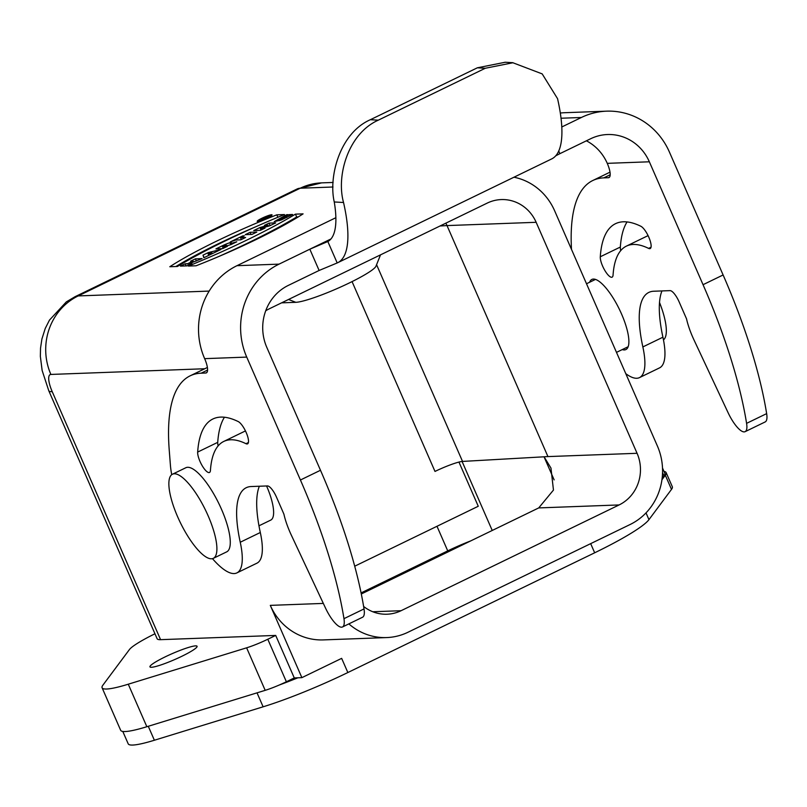 <?xml version="1.0" encoding="UTF-8"?>
<svg xmlns="http://www.w3.org/2000/svg" width="807" height="807" viewBox="0 0 807 807"><rect width="100%" height="100%" fill="white"/><g stroke="black" fill="none" stroke-linecap="round" stroke-linejoin="round"><path stroke-width="1.21" d="M203.818 257.766L220.936 249.464L208.357 252.561L203.011 255.153L203.818 257.766M225.203 246.296L230.893 244.632L236.774 241.777L230.288 243.674A6.577 0.827 -23.6 0 0 231.327 242.675A6.577 0.827 -23.6 0 0 223.156 245.389L215.953 248.879L222.651 248.627L227.463 246.296L225.022 246.387M230.298 241.918L235.715 240.022L240.789 239.83L245.6 237.5L240.536 237.682L244.329 235.836L242.705 235.896L230.298 241.918M245.278 234.655L251.976 234.403L256.787 232.073L250.089 232.315L245.278 234.655M180.435 266.108L187.123 265.866L191.945 263.526L189.302 263.627L202.103 258.593L195.415 258.845L190.593 261.175L193.034 261.085L187.678 263.687L185.247 263.778L180.435 266.108M188.424 266.058L196.081 265.775A107.866 13.497 -23.6 0 0 303.089 213.865L295.443 214.148A128.313 16.049 156.4 0 1 188.424 266.058M271.576 214.743A8.11 1.019 -23.6 0 0 263.082 217.698A8.11 1.019 -23.6 0 0 257.191 221.36A8.11 1.019 -23.6 0 0 265.029 219.04A8.11 1.019 -23.6 0 0 272.05 214.874A8.11 1.019 -23.6 0 0 271.576 214.743M253.731 230.55L260.429 230.308L265.029 228.078L261.286 228.21L269.629 225.839L275.732 222.883L269.034 223.125L264.434 225.365L268.085 225.224L259.935 227.544L253.731 230.55M288.109 214.652L279.061 219.403L286.546 216.871L284.508 216.952L289.33 214.612L292.578 214.491L281.26 219.988L274.168 221.663L286.646 214.712L288.109 214.652M284.468 214.551A128.313 16.049 -23.6 0 0 177.459 266.461L169.803 266.744A107.866 13.497 156.4 0 1 276.811 214.833L284.468 214.551M208.095 515.723A46.766 14.052 -115.9 0 0 172.476 474.213A46.766 14.052 -115.9 0 0 177.671 516.853A46.766 14.052 -115.9 0 0 213.29 558.363A46.766 14.052 -115.9 0 0 208.095 515.723M204.736 368.749L50.881 374.438A18.702 5.619 -115.9 0 0 52.223 391.667A59.234 7.414 156.4 0 1 48.773 390.729L157.123 638.73A59.234 7.414 -23.6 0 0 160.573 639.669L275.701 635.422L294.273 677.93L301.879 677.648L270.305 605.371L323.325 603.414M266.572 485.965A37.415 11.248 64.1 0 1 270.738 520.101L258.966 525.811M659.521 302.474A46.766 14.052 64.1 0 1 663.475 339.878M122.785 731.435L128.202 743.812A77.936 9.755 -23.6 0 0 154.379 740.241L263.122 706.811A93.521 11.701 -23.6 0 0 347.847 672.534L594.668 552.795A93.521 11.701 -23.6 0 0 648.959 519.637L671.495 489.395A77.936 9.755 -23.6 0 0 672.322 486.752L666.128 472.579A77.936 9.755 -23.6 0 0 664.01 471.439M470.733 540.892A38.968 4.872 -23.6 0 0 447.734 550.878L361.082 592.913M294.273 677.93L286.374 681.764A23.383 2.925 156.4 0 1 279.252 685.022A23.383 2.925 156.4 0 1 265.19 690.338L146.844 726.724A77.936 9.755 156.4 0 1 120.667 730.295L102.096 687.776A77.936 9.755 156.4 0 1 102.913 685.143L129.433 649.554A46.766 5.851 156.4 0 1 154.964 633.767M301.879 677.648L341.654 658.361L347.847 672.534M348.856 623.892A59.234 56.006 87.9 0 0 386.714 637.57L323.314 639.911A59.234 56.006 -92.1 0 1 270.305 605.371M281.582 302.847L295.796 302.322A45.202 5.659 -23.6 0 0 340.594 287.03A45.202 5.659 -23.6 0 0 375.971 266.199L380.521 254.851M458.951 462.078L478.258 506.261L354.707 566.201M265.705 310.796A38.968 36.85 -92.1 0 1 269.205 308.849L487.236 203.092A38.968 36.85 -92.1 0 1 501.268 199.571A38.968 36.85 -92.1 0 1 536.151 222.298L637.066 453.292A38.968 36.85 -92.1 0 1 619.11 504.94L401.079 610.707A38.968 36.85 -92.1 0 1 387.037 614.218A38.968 36.85 -92.1 0 1 363.624 606.461M352.054 281.603L434.993 471.429A23.383 2.925 156.4 0 1 462.532 461.422L544.997 456.752M440.027 225.98L447.017 225.587L547.943 456.591L545.129 456.691M536.151 222.298L447.017 225.587L445.857 223.156M361.304 593.982L538.723 507.916L619.11 504.94M544.069 456.802L550.969 468.08L553.461 490.071L538.723 507.916M386.714 637.57A59.234 56.006 87.9 0 0 408.049 632.224L630.096 524.52A59.234 56.006 87.9 0 0 657.392 446.009L554.621 210.758A59.234 56.006 87.9 0 0 513.958 177.217M181.878 656.262A25.723 3.218 -23.6 0 0 197.079 646.276A25.723 3.218 -23.6 0 0 172.224 653.63A25.723 3.218 -23.6 0 0 149.951 666.875A25.723 3.218 -23.6 0 0 181.878 656.262M662.507 468.01L664.786 473.235A77.936 9.755 156.4 0 1 663.969 475.868L662.133 478.329M265.19 690.338L246.619 647.819L128.273 684.205A77.936 9.755 156.4 0 1 102.096 687.776M246.619 647.819A23.383 2.925 -23.6 0 0 267.793 639.245L275.701 635.422M279.252 685.022A93.521 11.701 -23.6 0 0 297.874 677.799M661.952 479.721L665.311 475.222A77.936 9.755 -23.6 0 0 666.128 472.579M213.29 558.363L226.666 551.877A46.766 14.052 -115.9 0 0 218.909 503.669A46.766 14.052 -115.9 0 0 185.852 467.727L172.476 474.213M286.546 216.871L286.818 217.507M289.33 214.612L289.915 215.953M286.646 214.712L286.868 215.217M261.286 228.21L261.892 229.591M269.034 223.125L270.113 225.607M268.085 225.224L268.489 226.162M259.935 227.544L261.024 230.015M270.506 215.257A6.859 0.857 -23.6 0 0 263.314 217.759A6.859 0.857 -23.6 0 0 258.331 220.856A6.859 0.857 -23.6 0 0 264.968 218.899A6.859 0.857 -23.6 0 0 270.91 215.368A6.859 0.857 -23.6 0 0 270.506 215.257M276.811 214.833L277.88 217.265M255.94 226.686A107.866 13.497 -23.6 0 0 175.896 266.522M295.443 214.148L296.673 216.982L298.247 216.922M218.193 256.757A128.313 16.049 -23.6 0 0 296.673 216.982M189.302 263.627L189.726 264.595M195.415 258.845L196.343 260.964M193.034 261.085L193.297 261.69M187.678 263.687L188.364 265.261M185.247 263.778L186.175 265.896M250.089 232.315L251.017 234.444M240.536 237.682L241.354 239.558M242.705 235.896L242.968 236.501M222.399 246.478L226.232 245.035L222.399 246.478L223.216 248.354M223.811 246.428L224.407 247.779M225.032 246.387L225.425 247.285M230.288 243.674L230.721 244.682M208.367 254.558L211.928 252.833L208.115 253.771L208.549 254.982M208.357 252.561L208.811 253.6M203.011 255.153L204.09 257.635M265.019 218.566L261.115 219.191L263.788 217.89L268.771 216.75L265.019 218.566M263.395 218.626L265.745 217.365L262.588 218.657L263.607 219.1M212.473 558.656A70.148 21.083 -115.9 0 0 236.875 572.909A70.148 21.083 -115.9 0 0 240.244 542.243A124.702 37.485 64.1 0 1 246.226 487.721A124.702 37.485 64.1 0 1 251.118 486.54L267.46 485.935A12.468 3.753 64.1 0 1 276.478 497.122L283.903 514.13A38.968 11.712 -115.9 0 0 291.428 535.364L325.514 608.074A23.383 7.031 -115.9 0 0 342.481 626.978A23.383 7.031 -115.9 0 0 343.964 618.666A249.403 74.96 -115.9 0 0 300.426 480.004L246.73 357.098L204.645 358.651A70.148 66.325 -92.1 0 1 236.976 265.685L279.061 264.131L330.951 238.963L309.827 249.202L327.834 241.515L337.195 262.951A132.489 39.825 -115.9 0 0 337.689 262.719A132.489 39.825 -115.9 0 0 343.54 202.496L334.259 201.962C328.409 176.925 339.636 133.185 370.363 119.708L477.371 67.798L504.97 62.3M335.863 217.708L236.976 265.685M560.31 113.02A70.148 66.325 -92.1 0 1 564.537 112.718L606.632 111.164A70.148 66.325 87.9 0 0 581.363 117.489L561.026 118.236M558.726 151.01L559.887 153.663L590.653 138.743A46.766 44.214 -92.1 0 1 607.5 134.527A46.766 44.214 -92.1 0 1 649.353 161.793L607.257 163.347A46.766 44.214 87.9 0 0 586.396 140.811M561.783 126.981L581.363 117.489M245.984 443.699A176.138 52.939 -115.9 0 0 223.771 441.439A176.138 52.939 -115.9 0 0 210.435 470.42A12.468 3.753 64.1 0 1 209.497 472.468A12.468 3.753 64.1 0 1 202.083 465.528A12.468 3.753 64.1 0 1 197.665 452.081A201.074 60.434 64.1 0 1 212.887 418.994A201.074 60.434 64.1 0 1 238.247 421.577A12.468 3.753 64.1 0 1 246.428 433.077A12.468 3.753 64.1 0 1 247.557 443.86A12.468 3.753 64.1 0 1 245.984 443.699L248.405 442.529M204.645 358.651A15.585 4.681 64.1 0 1 206.37 372.864A15.585 4.681 64.1 0 1 205.765 373.016L201.155 373.187A280.574 84.331 -115.9 0 0 190.139 375.83A280.574 84.331 -115.9 0 0 169.248 450.286L170.418 465.306A70.148 21.083 -115.9 0 0 171.73 474.677M245.489 431.009A176.138 52.939 -115.9 0 0 243.835 431.705L223.771 441.439M218.112 445.928A12.468 3.753 64.1 0 1 217.729 442.347A201.074 60.434 64.1 0 1 224.427 417.239M342.481 626.978L362.545 617.244A23.383 7.031 -115.9 0 0 364.028 608.932A249.403 74.96 -115.9 0 0 320.49 470.269L266.794 347.363A46.766 44.214 -92.1 0 1 288.351 285.385L319.118 270.466L309.827 249.202M236.875 572.909L256.939 563.175A70.148 21.083 -115.9 0 0 260.308 532.509A124.702 37.485 64.1 0 1 259.34 486.238M279.061 264.131A70.148 66.325 87.9 0 0 246.73 357.098M625.788 373.661A70.148 21.083 -115.9 0 0 639.497 377.605A70.148 21.083 -115.9 0 0 642.856 346.929A124.702 37.485 64.1 0 1 648.848 292.406A124.702 37.485 64.1 0 1 653.741 291.236L670.082 290.631A12.468 3.753 64.1 0 1 679.091 301.818L686.525 318.826A38.968 11.712 -115.9 0 0 694.04 340.05L728.126 412.77A23.383 7.031 -115.9 0 0 745.103 431.674A23.383 7.031 -115.9 0 0 746.586 423.352A249.403 74.96 -115.9 0 0 703.048 284.7L649.353 161.793M745.103 431.674L765.167 421.94A23.383 7.031 -115.9 0 0 766.65 413.628A249.403 74.96 -115.9 0 0 723.112 274.965L669.417 152.059A70.148 66.325 87.9 0 0 606.632 111.164M639.497 377.605L659.561 367.871A70.148 21.083 -115.9 0 0 662.92 337.205A124.702 37.485 64.1 0 1 661.952 290.934M648.112 235.705A176.138 52.939 -115.9 0 0 646.457 236.401L626.393 246.125A176.138 52.939 -115.9 0 0 613.058 275.116A12.468 3.753 64.1 0 1 612.11 277.164A12.468 3.753 64.1 0 1 604.705 270.224A12.468 3.753 64.1 0 1 600.287 256.777A201.074 60.434 64.1 0 1 615.509 223.69A201.074 60.434 64.1 0 1 640.869 226.273A12.468 3.753 64.1 0 1 649.05 237.772A12.468 3.753 64.1 0 1 650.18 248.556A12.468 3.753 64.1 0 1 648.606 248.395A176.138 52.939 -115.9 0 0 626.393 246.125M620.734 250.624A12.468 3.753 64.1 0 1 620.351 247.043A201.074 60.434 64.1 0 1 627.049 221.925M622.258 349.582A38.968 11.712 -115.9 0 0 624.356 349.925A38.968 11.712 -115.9 0 0 625.889 349.552A38.968 11.712 -115.9 0 0 619.413 309.384A38.968 11.712 -115.9 0 0 591.874 279.434A38.968 11.712 -115.9 0 0 589.604 282.268M607.257 163.347A15.585 4.681 64.1 0 1 608.992 177.56A15.585 4.681 64.1 0 1 608.377 177.711L603.777 177.873A280.574 84.331 -115.9 0 0 592.762 180.526A280.574 84.331 -115.9 0 0 571.497 249.393M559.887 153.663L555.72 155.812M370.363 119.708L378.281 120.172L485.289 68.262L477.371 67.798M378.281 120.172C348.21 133.579 336.075 175.644 343.54 202.496M337.195 262.951L319.118 270.466M337.689 262.719L551.706 158.908A132.489 39.825 -115.9 0 0 557.556 98.676L542.183 73.891L512.899 62.754L485.289 68.262M327.44 241.707L327.834 241.515A109.116 32.794 64.1 0 0 334.259 201.962M333.019 187.002L300.224 188.223L78.188 295.927L209.154 291.085M52.223 391.667L160.573 639.669M594.668 552.795L590.674 543.636M288.543 299.468L295.796 302.322M554.137 479.893L544.039 456.802M462.078 461.463L492.23 530.471M436.99 526.285L447.734 550.878M462.532 461.422L376.576 264.686M547.943 456.591L637.066 453.292M401.079 610.707L372.784 611.756M48.773 390.729L42.135 370.443L40.35 356.311L40.532 348.16L41.914 338.96L45.232 328.469L49.459 320.117L66.325 301.889L75.122 296.663A77.936 23.423 64.1 0 1 78.188 295.927A59.234 56.006 87.9 0 0 50.881 374.438M663.969 475.868L662.547 472.63M146.844 726.724L128.273 684.205M286.374 681.764L267.793 639.245M321.569 182.876A59.234 56.006 -92.1 0 0 300.224 188.223A77.936 23.423 -115.9 0 0 297.168 188.949L321.569 182.876L333.12 182.453M154.379 740.241L148.276 726.28M263.122 706.811L257.03 692.84M648.959 519.637L646.014 512.889M671.495 489.395L665.311 475.222M457.095 547.509L456.742 546.702M223.156 245.389L223.418 245.984M197.665 452.081L217.729 442.347M205.765 373.016L206.864 372.481M201.155 373.187L207.56 370.07M240.244 542.243L260.308 532.509M343.964 618.666L364.028 608.932M300.426 480.004L320.49 470.269M703.048 284.7L723.112 274.965M648.606 248.395L651.027 247.214M600.287 256.777L620.351 247.043M608.377 177.711L609.487 177.167M603.777 177.873L610.183 174.766M642.856 346.929L662.92 337.205M746.586 423.352L766.65 413.628M616.487 352.377L628.159 346.717M586.507 283.761L595.505 279.404M75.122 296.663L297.168 188.949M279.061 219.403L279.595 220.634M258.553 221.36L258.331 220.856M226.596 245.883L226.232 245.035M190.139 375.83L207.389 367.467M592.762 180.526L610.001 172.163M512.909 62.694L504.97 62.23"/></g></svg>
